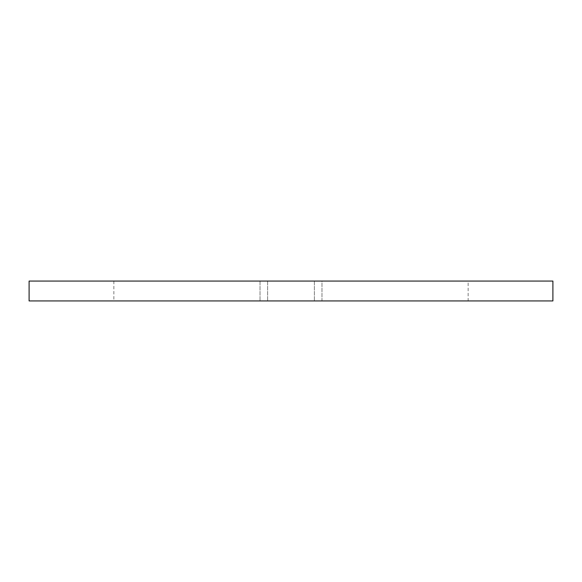 <?xml version="1.0" encoding="UTF-8"?>
<svg xmlns="http://www.w3.org/2000/svg" width="582" height="582" viewBox="0 0 582 582"><rect width="100%" height="100%" fill="white"/><g stroke="black" fill="none" stroke-linecap="round" stroke-linejoin="round"><path stroke-width="0.44" stroke-dasharray="2.91 2.18" d="M468.132 281.062L113.868 281.062L321.984 281.062L321.984 300.938L468.132 300.938L468.132 281.062L321.984 281.062L321.984 300.938L113.868 300.938L468.132 300.938M552.9 300.938L552.9 281.062L29.1 281.062L29.1 300.938L552.9 300.938M314.382 281.062L314.382 300.938L314.382 281.062M267.618 281.062L267.618 300.938L267.618 281.062M260.016 281.062L260.016 300.938L260.016 281.062M113.868 281.062L113.868 300.938"/><path stroke-width="0.87" d="M552.9 300.938L552.9 281.062L29.1 281.062L29.1 300.938L552.9 300.938"/></g></svg>
